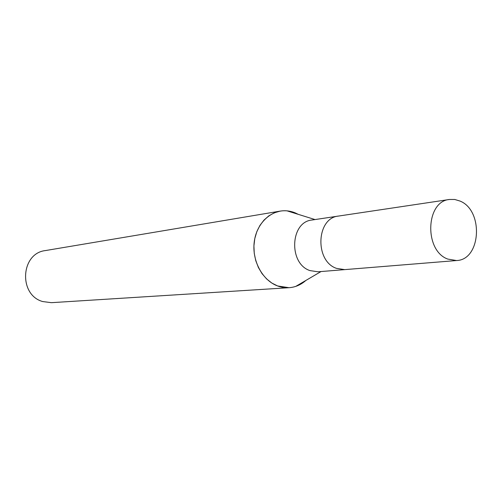 <?xml version="1.0" encoding="UTF-8"?>
<svg xmlns="http://www.w3.org/2000/svg" width="502" height="502" viewBox="0 0 502 502"><rect width="100%" height="100%" fill="white"/><g stroke="black" fill="none" stroke-linecap="round" stroke-linejoin="round"><path stroke-width="0.75" d="M338.712 216.029L311.987 220.02C290.2 221.834 288.386 263.619 309.929 270.591L317.954 271.795L344.88 269.612M344.692 269.624L336.503 268.369C314.509 261.128 316.291 217.881 338.524 216.061C316.291 217.874 314.509 261.128 336.503 268.369L344.692 269.624L456.525 260.544C481.073 259.923 483.796 210.413 460.008 201.057L454.787 199.482L449.491 199.47C425.633 201.302 424.033 250.686 447.728 259.063L456.525 260.544M298.244 214.341L295.27 212.911L287.05 210.859C271.469 209.296 256.629 222.976 254.263 241.757C251.747 260.5 262.358 280.373 277.606 285.958L289.02 287.702C295.308 287.244 300.924 284.829 305.869 280.449L295.753 286.391C289.773 288.336 283.724 288.192 277.606 285.958L271.852 283.072L266.606 278.924L262.063 273.672L258.398 267.503L255.763 260.651L254.25 253.359L253.918 245.924L254.784 238.613L256.811 231.704L259.917 225.461L263.983 220.108L268.84 215.841L274.312 212.81L280.191 211.11L45.368 250.58C20.657 253.284 18.348 294.944 42.689 301.551L51.367 302.675L289.02 287.702M295.27 212.911C290.332 210.884 285.305 210.288 280.191 211.11M315.036 219.569L287.05 210.859M321.029 271.551L295.753 286.391M338.524 216.061L449.491 199.47"/></g></svg>
